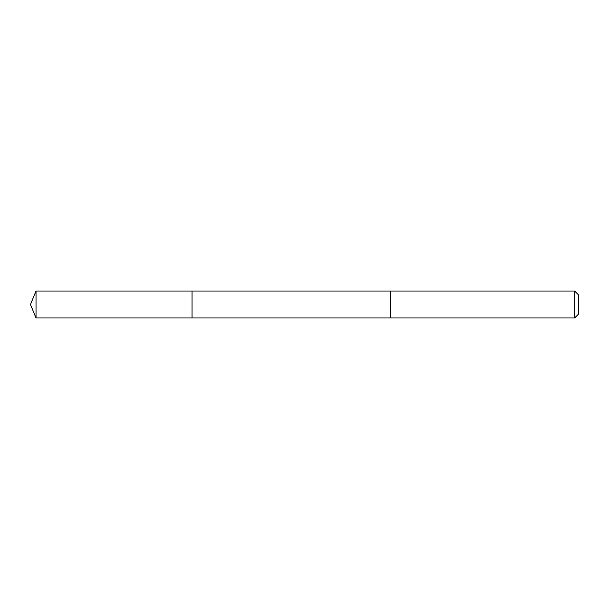 <?xml version="1.0" encoding="UTF-8"?>
<svg xmlns="http://www.w3.org/2000/svg" width="609" height="609" viewBox="0 0 609 609"><rect width="100%" height="100%" fill="white"/><g stroke="black" fill="none" stroke-linecap="round" stroke-linejoin="round"><path stroke-width="0.46" stroke-dasharray="3.04 2.28" d="M192.063 291.033L192.063 317.967L192.063 291.033M36.03 317.967L36.03 291.033M390.628 317.967L390.628 291.033L390.628 317.967M574.66 317.967L574.66 291.033M578.55 314.077L578.55 294.923"/><path stroke-width="0.91" d="M192.063 303.845L192.063 291.033L36.03 291.033L36.03 317.967L192.063 317.967L192.063 291.033L390.628 291.033L390.628 317.967L192.063 317.967L192.063 303.845M390.628 291.033L390.628 317.967L574.66 317.967L574.66 291.033L390.628 291.033M574.66 291.033L578.55 294.923L578.55 314.077L574.66 317.967M192.063 317.967L36.03 317.967L30.45 304.5L36.03 317.967M30.45 304.5L36.03 291.033"/></g></svg>
